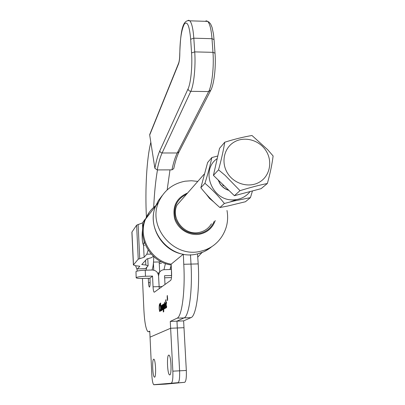 <?xml version="1.0" encoding="UTF-8"?>
<svg xmlns="http://www.w3.org/2000/svg" width="405" height="405" viewBox="0 0 405 405"><rect width="100%" height="100%" fill="white"/><g stroke="black" fill="none" stroke-linecap="round" stroke-linejoin="round"><path stroke-width="0.61" d="M170.89 266.758L171.259 266.424M142.661 229.939C141.583 233.3 142.347 245.324 143.578 244.215L144.266 242.038L144.008 243.304M164.997 284.482L164.552 275.724L171.528 275.522L171.421 269.492M209.78 248.24L203.953 251.713L197.498 253.94L198.212 263.903C199.883 290.127 196.152 316.173 190.983 317.626L183.617 320.882L183.992 327.701L177.319 327.979L183.992 327.701L186.325 370.469C186.568 377.541 186.027 381.49 184.705 382.315L159.919 384.421L178.038 382.679C179.314 381.854 179.83 377.9 179.597 370.813L177.319 327.979L170.626 328.252L170.277 321.413L177.112 318.168L184.057 317.895C189.039 316.452 192.623 290.36 191.003 264.09L198.212 263.903M159.691 272.064L159.185 261.949M162.172 286.522L153.049 286.811L152.533 276.068L149.956 278.24L143.036 278.443C138.804 278.529 136.515 278.296 136.166 277.754L136.252 277.602C137.442 276.924 140.525 276.483 145.496 276.271L145.213 270.206L152.245 270.014C155.905 270.277 158.006 272.241 158.552 275.896L159.246 288.643L158.552 275.896L159.347 272.585L158.021 273.684M153.763 270.165L153.419 263.058L153.763 270.165M183.617 320.882L176.96 321.145L184.057 317.895L176.96 321.145L177.319 327.979L170.626 328.252L150.042 337.152L149.759 331.153L148.579 331.715L147.876 331.629C145.896 329.331 144.575 322.248 143.912 310.372L142.449 278.458M190.983 317.626L184.057 317.895C189.039 316.452 192.623 290.36 191.003 264.09L190.471 254.765L191.003 264.09L183.764 264.283C185.343 290.598 181.906 316.725 177.112 318.168M171.487 277.541L164.658 277.81M157.864 273.36L159.479 272.373M159.347 272.585C160.476 270.778 162.111 269.811 164.243 269.684L171.209 269.497M197.812 257.008L202.019 252.538L197.812 257.008M167.27 295.898L167.498 300.277L167.27 295.898M167.518 300.677L167.25 295.498L167.518 300.677M149.956 278.24L150.103 281.323C150.199 284.442 150.012 286.345 149.541 287.034L149.339 287.034C148.929 286.568 148.65 285.1 148.508 282.634L148.301 278.291M165.726 300.13L166.03 299.609L166.03 305.289L166.151 302.641L166.592 302.373L166.212 304.484L166.47 306.944L166.678 306.261L166.47 307.785L166.131 305.081L165.888 308.008L165.716 300.358L166.03 299.973M164.541 302.074L164.567 308.873L164.278 303.897L164.582 302.074M161.858 305.451L162.142 304.955L162.152 307.527L162.486 304.768L162.607 307.532L162.972 304.474L163.058 309.734L162.901 305.152L162.597 309.886L162.41 305.446L162.015 310.22L161.858 305.451L162.147 305.314M160.375 303.456L160.663 302.955L160.643 311.111L160.375 303.456L160.663 303.315M186.325 370.469L179.597 370.813C179.83 377.9 179.314 381.854 178.038 382.679L153.708 384.689C152.766 383.616 152.133 380.29 151.804 374.706L150.042 337.152L170.626 328.252L172.844 371.162L179.597 370.813L176.96 321.145L170.277 321.413M149.389 212.129L145.486 219.221C147.683 213.719 151.121 209.203 155.793 205.664C151.121 209.203 147.683 213.719 145.486 219.221C137.68 237.436 151.106 261.098 171.168 264.156C151.106 261.098 137.68 237.436 145.486 219.221L155.621 206.099C147.288 225.595 161.808 251.019 183.344 254.279L183.764 264.283M183.212 254.284L171.143 264.176L171.583 272.6C171.725 276.812 171.426 279.399 170.692 280.356L154.361 292.172M153.049 286.811C153.227 289.808 153.576 291.6 154.092 292.182M160.127 303.507L160.177 306.038L159.843 304.054L159.504 304.762L159.388 308.975L159.778 311.116L160.284 309.612L159.697 311.561L159.19 308.975C159.104 306.119 159.292 304.373 159.752 303.74L160.046 303.877L160.162 303.507M161.57 305.517L161.838 309.304L161.656 310.524L161.565 308.914L161.241 310.772L161.165 306.028L161.403 305.431L161.57 306.175L161.696 305.517M163.271 304.6L163.564 304.094L163.564 305.451L163.929 303.912L164.167 305.198C164.233 307.37 164.091 308.747 163.757 309.334L163.742 311.749L163.296 311.992L163.271 304.6L163.564 304.454M165.341 305.734L165.063 306.276L165.296 307.759L165.645 306.858L165.21 308.458L164.926 306.955L165.316 303.036L165.341 305.734M155.621 206.099L158.385 200.591L162.096 195.716M145.213 270.206C140.246 270.413 137.173 270.869 135.984 271.578L136.166 277.754M145.496 276.271L152.533 276.068M160.167 304.256L159.833 304.049M159.889 311.536L159.55 310.524M159.757 304.054L159.914 303.77M161.332 310.61L161.231 310.002M161.544 306.555L161.413 305.745L161.256 306.155L161.301 310.093L161.696 306.55M162.476 305.719L162.567 305.016M163.169 309.324L163.164 309.055M163.893 304.484L164 304.033M163.833 309.258L163.564 309.162M164.045 304.474L163.564 306.985L163.696 309.005L164.045 304.474M164.496 303.892L164.597 303.588M165.361 308.367L165.184 307.501M165.356 303.375L165.453 303.122M165.518 303.37L165.058 305.947L165.518 303.37M166.577 307.37L166.546 307.086M167.412 295.549L167.28 295.893M167.422 300.282L167.579 300.616M167.311 296.627L167.255 297.812L167.311 296.627M167.528 297.776L167.255 297.812M167.361 296.607L167.432 296.328M167.356 299.7L167.128 296.389L167.386 296.273L167.68 299.498L167.316 298.126L167.356 299.7M153.915 384.75L165.908 384.097L184.705 382.315M153.703 359.184L153.93 359.235C155.702 359.939 156.315 377.399 154.558 377.166L154.361 377.116C152.589 376.351 151.971 359.21 153.703 359.184M168.738 355.104L169.047 355.17C171.188 356.091 171.867 375.146 169.746 374.908L169.477 374.838C167.341 373.845 166.647 355.175 168.738 355.104M171.35 383.039C172.581 382.219 173.077 378.26 172.844 371.162M150.827 142.292C146.696 158.492 144.995 189.373 146.413 217.095M153.697 207.385C154.351 193.18 155.606 180.696 157.469 169.918M167.189 189.717L169.999 169.872M171.194 265.189L169.943 269.527M165.432 263.549L163.974 269.7M178.914 152.169C176.955 156.163 175.233 161.651 173.75 168.637L171.928 169.862L157.241 169.918L154.882 168.323L149.693 135.022L149.845 134.212M137.265 271.061L136.915 269.006M146.823 267.244L145.982 270.186M153.753 256.618C153.601 263.326 153.019 267.791 151.996 270.024M213.688 201.898L209.542 198.455L206.256 194.182M223.444 185.758L222.689 184.984M229.893 202.019L236.636 199.569M214.103 221.515C211.385 227.883 206.616 231.847 199.786 233.407C188.32 234.576 180.235 229.756 175.522 218.948C172.859 207.568 176.555 199.3 186.604 194.147M204.181 174.14L177.071 205.001C170.338 218.401 184.533 235.994 199.235 232.414C204.565 231.26 208.631 228.385 211.435 223.798M144.793 220.123C136.87 238.545 150.837 262.44 171.183 264.981M162.147 195.64L158.451 200.505L155.702 205.993C144.934 230.278 170.601 260.567 196.577 254.087C202.282 252.897 207.314 250.447 211.673 246.726M218.148 179.967L220.021 183.87C222.284 187.125 225.246 189.302 228.906 190.39M228.749 190.239C225.185 189.115 222.304 186.963 220.107 183.789L218.31 180.119M221.191 182.913L225.874 187.454M225.423 187.014L221.641 183.354M265.877 150.528C259.109 139.938 244.311 135.953 234.125 142.084C223.844 148.058 220.771 162.835 227.767 173.553C234.611 184.356 249.748 188.244 259.853 181.896C270.059 175.709 272.798 161.028 265.877 150.528M251.996 135.508L267.619 149.637L273.117 155.976C272.084 164.293 270.165 173.467 267.351 183.5C259.154 185.156 250.042 187.545 240.008 190.664L225.104 175.325L218.533 169.847C221.332 159.773 223.408 150.564 224.755 142.216C234.652 139.107 243.734 136.87 251.996 135.508M267.351 183.5L261.109 188.659L234.373 195.696L213.42 175.38L219.53 148.362L224.755 142.216M213.42 175.38L218.533 169.847M234.373 195.696L240.008 190.664M217.217 158.583C200.065 170.105 211.997 201.128 233.305 199.857C240.286 199.619 245.881 196.855 250.087 191.56M252.452 190.937L250.437 197.61L233.214 201.184L224.385 203.472C218.568 196.116 212.088 189.383 204.94 183.283C207.881 173.947 210.18 165.372 211.835 157.56L217.804 155.986M211.835 157.56L207.623 162.511L200.84 187.748C206.545 194.937 212.893 201.528 219.88 207.522L227.635 206.054L245.43 201.746L250.437 197.61M226.238 187.809L221.125 182.847M219.88 207.522L224.385 203.472M200.84 187.748L204.94 183.283M135.569 265.736L136.794 268.925L145.496 268.626L148.114 265.791L145.84 265.017L141.76 264.551L146.812 258.977L151.227 257.747L153.449 256.34M151.227 254.077L146.833 254.183L144.129 257.256L143.522 244.878M146.833 254.183L148.134 250.057M145.096 219.191L142.449 222.912L136.617 225.19L131.883 232.171L133.397 264.956L135.766 265.756L139.852 266.217L137.477 268.844M142.737 228.845L142.449 222.912M144.129 257.256L138.227 259.19L133.397 264.956M170.54 268.08L171.345 268.054M143.972 241.096L144.231 242.266M149.784 331.665L148.579 331.715M150.139 282.584L148.508 282.634M171.928 169.862C173.441 162.668 175.218 157.039 177.258 152.984L208.646 91.581C211.987 85.45 214.098 66.906 212.974 52.336L211.997 38.693L193.813 38.191L194.729 51.896C195.777 66.526 193.863 85.156 190.806 91.317L162.101 152.984C160.233 157.054 158.613 162.699 157.241 169.918M154.882 168.323C156.269 160.917 157.904 155.11 159.783 150.913L188.052 88.882C190.801 83.212 192.507 66.243 191.565 52.918L194.729 51.896L212.974 52.336L215.025 53.187L214.042 39.574L211.997 38.693C211.248 29.373 209.805 23.606 207.664 21.389L206.418 20.812L205.153 21.308M187.54 20.726L188.684 20.25L189.813 20.827C191.783 23.044 193.114 28.836 193.813 38.191L190.664 39.239C189.464 25.879 187.368 20.807 184.366 24.027C181.521 29.474 179.997 39.381 179.805 53.749C179.759 58.295 179.334 61.676 178.534 63.899L149.693 135.022M215.025 53.187C216.073 66.881 214.139 83.926 210.873 90.092L208.646 91.581L190.806 91.317C189.241 91.15 188.32 90.335 188.052 88.882M210.57 90.685L179.167 151.673L177.258 152.984L162.101 152.984L160.522 152.376L159.783 150.913M191.565 52.918L190.664 39.239M178.534 63.899L178.747 62.826M149.754 134.87L149.977 133.888M187.631 192.982C176.575 197.767 172.231 206.261 174.59 218.457C177.668 229.114 189.348 236.312 199.959 234.141C207.557 232.359 212.655 227.823 215.242 220.538M226.997 210.478C228.714 220.001 226.932 228.8 221.651 236.869C216.488 244.519 209.319 249.348 200.141 251.368C173.704 257.945 147.547 227.083 158.497 202.378C163.767 190.649 172.667 183.592 185.191 181.202L191.504 180.741L197.807 181.399M145.84 265.017L145.608 260.304M139.73 258.496L138.1 224.365M138.227 259.19L136.617 225.19M133.478 264.764L131.959 231.938M171.35 268.12L170.52 268.14M144.489 245.45C143.37 245.789 142.626 243.795 142.256 239.456C141.993 235.31 142.135 232.035 142.676 229.625M161.479 261.888L153.505 262.091M169.477 374.838L169.943 374.812M154.361 377.116L154.705 377.095M214.042 39.574L213.455 33.959L212.063 27.388L210.656 24.062L209.051 22.159L207.664 21.389L189.813 20.827C181.693 18.822 180.529 34.972 179.754 53.804C179.698 58.183 179.309 61.327 178.59 63.236L149.708 134.556M155.702 205.993L158.497 202.378M159.261 263.483L161.443 263.427M148.114 265.791L147.759 258.714M144.772 268.707L137.416 268.905"/></g></svg>
